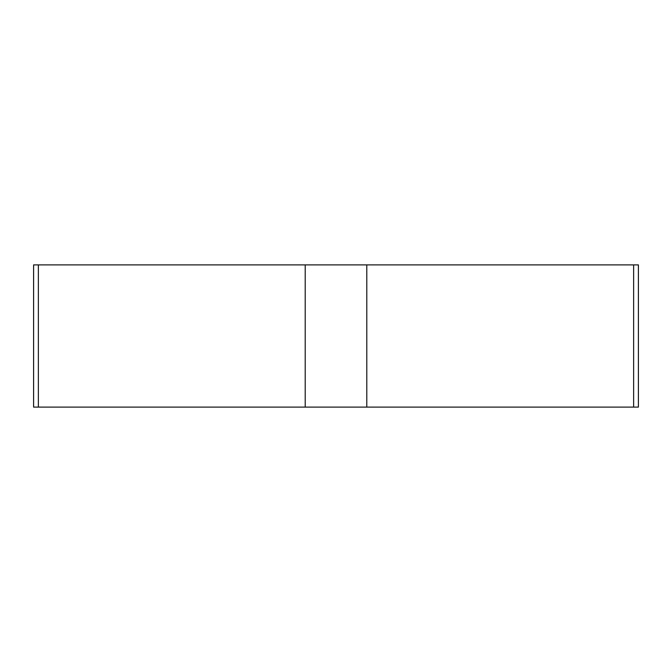 <?xml version="1.0" encoding="UTF-8"?>
<svg xmlns="http://www.w3.org/2000/svg" width="672" height="672" viewBox="0 0 672 672"><rect width="100%" height="100%" fill="white"/><g stroke="black" fill="none" stroke-linecap="round" stroke-linejoin="round"><path stroke-width="1.01" d="M366.786 264.894L638.4 264.894L638.4 407.106L33.6 407.106L33.6 264.894L366.786 264.894L366.786 407.106M633.637 264.894L633.637 407.106L33.625 407.106L38.363 407.106L38.363 264.894M305.214 407.106L305.214 264.894"/></g></svg>

